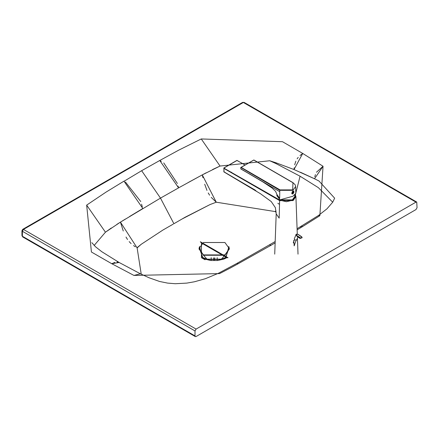 <?xml version="1.0" encoding="UTF-8"?>
<svg xmlns="http://www.w3.org/2000/svg" width="439" height="439" viewBox="0 0 439 439"><rect width="100%" height="100%" fill="white"/><g stroke="black" fill="none" stroke-linecap="round" stroke-linejoin="round"><path stroke-width="0.66" d="M228.889 246.504L225.893 257.66L218.073 260.453M210.33 260.464L202.472 257.66L199.476 246.504M221.827 259.383L206.544 259.383M229.235 247.519L225.608 257.495L221.635 259.175L206.731 259.175L202.763 257.495L199.13 247.519M224.708 255.377L221.706 258.834L220.197 259.559M208.174 259.559L206.665 258.834L203.658 255.377M217.184 257.649L217.184 260.064M213.744 260.223L213.744 257.819M213.694 257.819L213.694 260.223M214.759 260.223L214.759 257.819M211.192 260.069L211.192 257.655M229.377 248.88L224.927 255.257L203.438 255.257L198.993 248.88M203.438 254.916L198.988 248.71L203.438 242.509L224.927 242.509L229.377 248.71L224.927 254.916L203.438 254.916M293.29 191.02L293.938 191.931L292.917 193.692L291.902 193.105L292.319 191.574M291.705 193.264L292.039 193.824L292.67 193.802M293.911 191.662L293.389 191.025M292.945 191.19L293.724 191.08L292.989 193.901L292.105 193.95L293.181 191.108L292.429 191.541L293.389 191.206L292.972 191.629L293.054 192.595M292.385 191.541L292.972 191.629M297.96 237.011L296.528 240.166L294.618 239.815L294.306 238.745L296.226 234.305L298.174 234.475L301.95 237.252L301.598 237.79L300.594 237.96L296.704 235.463L296.506 235.803L297.911 236.588M296.347 234.25L297.038 234.113M297.922 234.3L298.207 234.47M296.588 235.397L296.413 234.278L296.704 235.463M297.121 236.445L299.903 238.108L302.153 237.729L301.834 237.005M332.707 202.203L318.363 187.656L300.067 176.215L295.376 194.812L300.067 176.215L275.988 163.588L276.054 162.809L294.004 169.542L314.522 178.766L314.554 178.459M316.492 172.236L323.044 166.26L314.522 178.766L319.032 181.055L334.628 198.159M314.807 176.791L315.405 174.585M334.622 198.236L332.707 202.203L326.934 208.854L318.451 215.505L319.861 215.703L323.044 166.26L302.74 153.441L294.004 169.542L294.185 167.786M300.715 227.479L300.764 227.155M301.187 226.31L302.718 226.48L319.861 215.703M301.445 226.162L302.718 226.48L297.126 229.86M275.132 242.893L270.929 245.341L269.398 244.869L236.862 263.433L238.256 263.696L270.929 245.341M211.225 197.363L216.273 202.209L275.044 211.543L276.18 212.185L275.044 211.543L276.065 210.896M297.06 228.071L297.368 228.576L297.06 228.071M318.363 187.656L300.067 176.215M300.441 172.242L314.522 178.766M276.054 162.809L269.733 160.762L275.988 163.588M161.3 161.382L159.769 160.487L178.695 150.16L201.26 138.954L220.043 166.041L202.269 174.881L178.58 187.865L178.102 186.081M177.372 183.486L163.742 162.907M300.013 155.527L302.74 153.441L282.486 141.704L201.26 138.954M269.733 160.762L220.043 166.041L212.597 169.525M294.684 164.795L295.842 161.184M297.126 158.825L298.213 157.371M206.204 172.79L202.269 174.881L202.939 177.669M204.7 184.221L206.972 190.416M208.229 192.951L209.584 195.185M179.606 187.294L160.482 198.115L173.904 223.725L174.64 223.297M181.856 219.11L210.023 204.569L216.273 202.209L202.269 174.881L188.419 182.41M178.695 150.16L159.769 160.487L178.58 187.865M195.009 335.906L22.394 236.248L22.394 231.287L195.009 330.946L195.009 335.906L195.328 336.603L196.085 336.526L415.974 209.573L417.05 207.713L416.737 202.055L415.974 202.132L196.085 329.085L23.47 229.427L243.36 102.474L415.974 202.132M195.009 330.946L196.085 329.085M230.843 267.746L238.256 263.696L236.862 263.433L218.276 273.343L219.588 273.596L230.843 267.746M142.724 208.366L123.957 181.164L106.073 192.09L86.659 205.117L91.422 252.013L111.747 263.707L133.95 275.429L219.588 273.596M86.659 205.117L105.442 232.204L120.44 222.129L160.482 198.115L141.654 170.705L124.072 181.23M125.461 182.042L140.749 201.55M141.572 204.201L142.291 206.774M142.768 208.541L129.56 216.515M125.444 219.039L120.434 222.129L123.266 231.007M126.004 237.065L127.524 239.507M129.165 241.626L131.107 243.607M133.538 245.571L135.36 246.811M136.952 247.799L141.215 244.298L162.946 230.031L171.797 224.938M173.257 224.093L162.946 230.031L141.215 244.298L137.127 247.903L141.226 274.172L137.127 247.903L120.44 222.129L116.862 224.373M123.957 181.164L106.073 192.09M133.95 275.429L140.381 273.777L133.95 275.429M114.952 262.39L111.747 263.707L119.134 262.484L140.398 273.782M118.217 262.127L116.955 262.017M111.297 228.011L105.442 232.204L94.149 245.467M226.886 257.693L228.017 257.753L200.332 241.741L201.452 242.986L226.886 257.693L223.939 259.059L217.579 260.514L210.736 260.508L203.839 258.84L201.457 257.693L201.452 242.986M216.273 202.209L210.023 204.569L185.033 217.278L173.904 223.725M248.853 173.509L278.897 191.195L240.813 168.834L240.83 167.468L279.786 190.317L279.659 198.373L276.899 194.444L276.872 195.684L280.011 199.827L293.022 196.211L295.815 193.374L295.666 186.46L292.934 190.328L279.786 190.317L280.033 189.889L292.681 189.9L292.956 182.739L253.753 160.032L241.082 167.319L280.033 189.889M292.945 193.703L292.039 193.906M278.897 191.195L279.764 191.7M294.723 195.042L294.854 196.409L292.369 199.871L280.291 199.822M255.026 189.988L226.771 173.581M224.066 171.879L223.83 168.088L237.065 160.444L244.929 164.987M223.83 171.737L255.081 190.142M223.83 168.373L279.67 200.618L293.12 200.585L295.913 196.573L297.28 234.064M295.035 243.184L294.267 245.741L293.664 240.764L294.349 240.034M274.721 254.148L276.197 213.859L279.171 218.139L279.522 204.327L277.865 203.323M295.079 194.718L295.557 196.409L292.868 200.157L286.365 201.715L279.868 200.157L277.036 198.521L279.621 200.585L279.522 204.327M256.184 191.025L255.015 189.972M295.864 234.7L296.27 234.256L298.333 234.486L301.796 236.846L302.153 237.729L300.1 238.465L300.095 237.768M202.494 257.677L203.531 258.714M224.812 258.714L225.827 257.698M141.654 170.705L159.769 160.487M200.332 241.741L228.017 257.753M416.737 202.055L244.117 102.397L242.597 102.397L22.707 229.35L23.47 229.427L22.394 231.287L21.95 230.667L21.95 235.628L22.707 236.945L21.95 235.628M292.802 191.245L292.363 191.613M241.082 167.319L240.83 167.753M277.036 198.521L223.83 168.088M255.35 186.575L255.597 186.141M231.419 172.181L231.172 172.615M279.868 200.157L279.621 200.585M198.988 248.71L198.988 249.05M229.377 249.05L229.377 248.71M292.039 193.824L292.665 193.84L293.609 193.006L293.932 192.205L293.614 191.108M293.263 242.86L294.492 239.667M300.1 238.465L297.11 236.434M294.037 245.785L296.144 240.303M202.642 257.759L203.57 258.73M225.679 257.786L224.773 258.73M318.451 215.505L297.088 228.741M275.182 241.532L269.398 244.869M218.276 273.343L205.364 278.71L194.537 281.756L186.756 283.111L175.232 283.72L167.577 283.1L159.538 281.465L148.986 277.739L140.381 273.777M119.09 262.456L101.771 251.695L95.515 246.767L91.833 242.663M205.04 259.762L201.457 257.693M244.117 102.397L242.597 102.397M22.707 229.35L21.95 230.667M195.328 336.603L22.707 236.945M248.677 173.526L262.988 181.982M248.683 173.52L240.89 169.004L240.726 167.605L253.929 160.016L292.884 182.58L295.233 184.852L295.666 186.476M292.681 191.371L293.362 191.239M263.021 182.004L272.026 187.991L275.61 191.371L276.899 194.444M245.033 164.927L236.884 160.427L223.906 167.923L223.895 171.89L233.021 177.34M295.222 194.565L295.913 196.584M298.015 254.148L297.439 238.361M276.197 213.859L275.379 207.685L271.231 201.556L260.382 193.67L232.895 177.268"/></g></svg>

